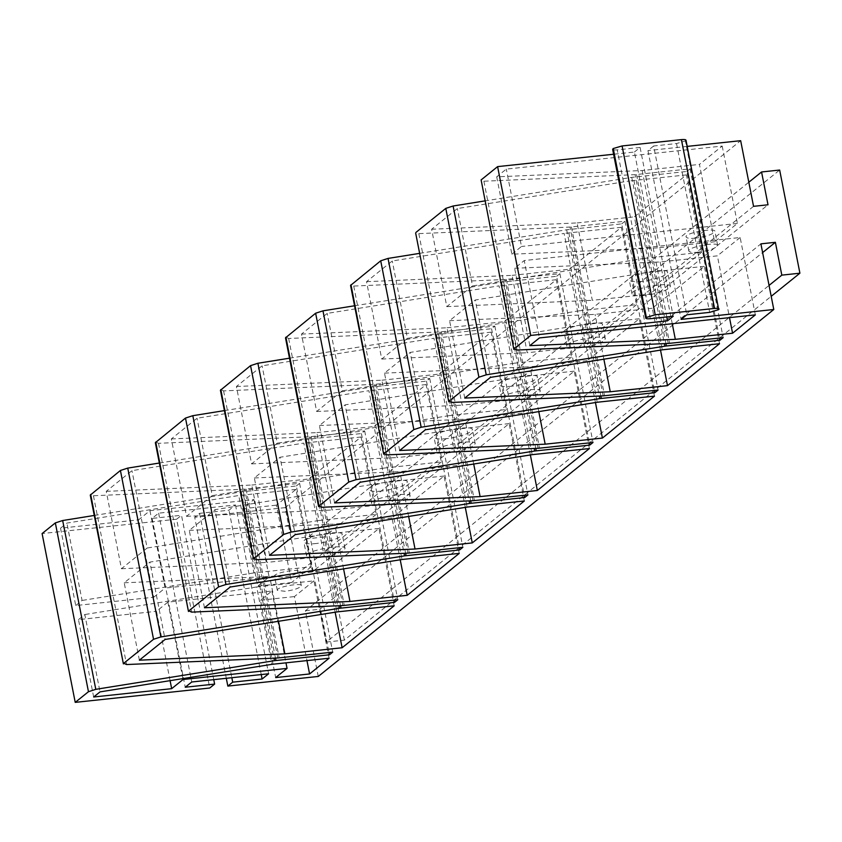 <?xml version="1.0" encoding="UTF-8"?>
<svg xmlns="http://www.w3.org/2000/svg" width="842" height="842" viewBox="0 0 842 842"><rect width="100%" height="100%" fill="white"/><g stroke="black" fill="none" stroke-linecap="round" stroke-linejoin="round"><path stroke-width="0.63" stroke-dasharray="4.21 3.16" d="M354.566 305.772L501.59 282.207L556.636 276.292L589.316 442.871M556.636 276.292L559.888 273.671L504.968 279.491L353.735 286.059L350.977 284.754M419.642 253.358L566.666 229.782L621.712 223.867L654.392 390.456M621.712 223.867L624.964 221.246L570.045 227.066L418.811 233.634L416.043 232.329M289.49 358.197L436.524 334.621L491.56 328.706L494.822 326.086L439.892 331.906L288.659 338.473L285.901 337.168M484.718 200.933L631.742 177.367L686.788 171.452L719.468 338.031M686.788 171.452L690.04 168.832L635.11 174.652L483.887 181.209L481.119 179.914M94.272 515.451L241.296 491.886L296.342 485.971L329.022 652.55M296.342 485.971L299.594 483.35L244.675 489.17L93.441 495.738L90.683 494.433M224.414 410.612L371.448 387.046L426.494 381.131L429.746 378.511L374.816 384.331L223.593 390.898L220.825 389.593M159.349 463.037L306.372 439.461L361.418 433.546L364.67 430.925L309.751 436.745L158.517 443.313L155.749 442.018M366.554 281.681L512.052 275.366L527.239 352.735L584.474 346.63L569.297 269.251L621.354 227.319L636.531 304.688L579.296 310.803L564.119 233.423L392.256 260.978L366.554 281.681L381.742 359.05L407.433 338.347L392.256 260.978M621.354 227.319L564.119 233.423M579.296 310.803L407.433 338.347M381.742 359.05L527.239 352.735M512.052 275.366L569.297 269.251M636.531 304.688L584.474 346.63M576.865 333.8C569.802 334.59 565.571 334.095 564.172 332.327C561.056 327.096 603.619 319.476 602.577 324.791C600.114 328.664 591.537 331.664 576.865 333.8M579.622 347.862C572.571 348.651 568.329 348.167 566.929 346.388C563.814 341.168 606.377 333.548 605.335 338.852C602.872 342.736 594.305 345.736 579.622 347.862M654.476 396.129L639.288 318.76L587.232 360.692L595.441 402.529M639.288 318.76L582.054 324.865L410.201 352.419L425.378 429.788M399.676 450.491L384.499 373.122L410.201 352.419M384.499 373.122L529.997 366.807L587.232 360.692M582.054 324.865L597.231 402.244M538.785 411.612L529.997 366.807M301.489 334.095L446.986 327.78L462.163 405.16L519.398 399.045L504.221 321.676L556.278 279.733L571.455 357.113L514.22 363.218L499.043 285.848L327.18 313.403L301.489 334.095L316.666 411.475L342.368 390.772L327.18 313.403M556.278 279.733L499.043 285.848M514.22 363.218L342.368 390.772M316.666 411.475L462.163 405.16M446.986 327.78L504.221 321.676M571.455 357.113L519.398 399.045M511.789 386.215C504.737 387.004 500.495 386.52 499.095 384.741C495.98 379.521 538.543 371.901 537.501 377.205C535.038 381.089 526.471 384.089 511.789 386.215M514.546 400.287C507.494 401.076 503.263 400.582 501.853 398.813C498.738 393.582 541.301 385.962 540.259 391.277C537.796 395.151 529.229 398.161 514.546 400.287M589.4 448.554L574.223 371.175L522.156 413.117L530.365 454.943M574.223 371.175L516.977 377.29L345.125 404.844L360.302 482.213M334.6 502.916L319.423 425.536L345.125 404.844M319.423 425.536L464.921 419.221L522.156 413.117M516.977 377.29L532.165 454.659M473.709 464.026L464.921 419.221M431.63 229.256L577.128 222.941L592.305 300.32L649.55 294.205L634.363 216.836L686.43 174.894L701.607 252.274L644.372 258.378L629.184 181.009L457.332 208.563L431.63 229.256L446.807 306.635L472.509 285.933L457.332 208.563M686.43 174.894L629.184 181.009M644.372 258.378L472.509 285.933M446.807 306.635L592.305 300.32M577.128 222.941L634.363 216.836M701.607 252.274L649.55 294.205M641.941 281.375C634.879 282.165 630.647 281.681 629.237 279.902C626.122 274.681 668.695 267.061 667.653 272.366C665.18 276.25 656.613 279.249 641.941 281.375M644.698 295.447C637.636 296.237 633.405 295.742 632.005 293.974C628.89 288.743 671.453 281.123 670.411 286.438C667.948 290.311 659.37 293.321 644.698 295.447M719.542 343.715L704.365 266.335L652.308 308.277L660.517 350.104M704.365 266.335L647.13 272.45L475.267 300.005L490.454 377.374M464.752 398.077L449.575 320.697L475.267 300.005M449.575 320.697L595.073 314.382L652.308 308.277M647.13 272.45L662.307 349.819M603.861 359.187L595.073 314.382M171.336 438.935L316.834 432.62L332.011 509.999L389.257 503.884L374.069 426.515L426.136 384.573L441.313 461.953L384.078 468.057L368.891 390.688L197.039 418.242L171.336 438.935L186.514 516.314L212.216 495.612L197.039 418.242M426.136 384.573L368.891 390.688M384.078 468.057L212.216 495.612M186.514 516.314L332.011 509.999M316.834 432.62L374.069 426.515M441.313 461.953L389.257 503.884M381.647 491.054C374.585 491.844 370.354 491.36 368.943 489.581C365.828 484.361 408.402 476.74 407.36 482.045C404.886 485.929 396.319 488.928 381.647 491.054M384.405 505.126C377.342 505.916 373.111 505.421 371.701 503.653C368.596 498.422 411.159 490.802 410.117 496.117C407.654 499.99 399.076 503 384.405 505.126M459.248 553.394L444.071 476.014L392.014 517.956L400.224 559.783M444.071 476.014L386.836 482.129L214.973 509.684L230.161 587.053M204.459 607.756L189.282 530.376L214.973 509.684M189.282 530.376L334.779 524.061L392.014 517.956M386.836 482.129L402.013 559.498M343.568 568.866L334.779 524.061M106.26 491.36L251.758 485.045L266.946 562.414L324.181 556.309L309.003 478.93L361.06 436.998L376.237 514.367L319.002 520.482L303.825 443.103L131.962 470.657L106.26 491.36L121.448 568.729L147.139 548.026L131.962 470.657M361.06 436.998L303.825 443.103M319.002 520.482L147.139 548.026M121.448 568.729L266.946 562.414M251.758 485.045L309.003 478.93M376.237 514.367L324.181 556.309M316.571 543.479C309.509 544.269 305.278 543.774 303.867 542.006C300.762 536.775 343.325 529.155 342.284 534.47C339.821 538.343 331.243 541.343 316.571 543.479M319.328 557.541C312.277 558.341 308.035 557.846 306.635 556.067C303.52 550.847 346.083 543.227 345.041 548.531C342.578 552.415 334 555.415 319.328 557.541M394.182 605.808L378.995 528.439L326.938 570.371L335.148 612.208M378.995 528.439L321.76 534.544L149.897 562.098L165.085 639.467M139.383 660.17L124.206 582.801L149.897 562.098M124.206 582.801L269.703 576.486L326.938 570.371M321.76 534.544L336.937 611.923M278.492 621.291L269.703 576.486M236.413 386.52L381.91 380.205L397.087 457.574L454.322 451.47L439.145 374.09L491.202 332.158L506.389 409.528L449.144 415.643L433.967 338.263L262.104 365.817L236.413 386.52L251.59 463.889L277.292 443.187L262.104 365.817M491.202 332.158L433.967 338.263M449.144 415.643L277.292 443.187M251.59 463.889L397.087 457.574M381.91 380.205L439.145 374.09M506.389 409.528L454.322 451.47M446.713 438.64C439.661 439.429 435.43 438.935 434.019 437.166C430.904 431.935 473.467 424.315 472.425 429.63C469.962 433.504 461.395 436.503 446.713 438.64M449.481 452.701C442.418 453.491 438.187 453.007 436.777 451.228C433.662 446.007 476.235 438.387 475.193 443.692C472.72 447.576 464.152 450.575 449.481 452.701M524.324 500.969L509.147 423.6L457.09 465.531L465.289 507.368M509.147 423.6L451.912 429.704L280.049 457.259L295.226 534.628M269.535 555.331L254.347 477.961L280.049 457.259M254.347 477.961L399.845 471.646L457.09 465.531M451.912 429.704L467.089 507.084M408.644 516.451L399.845 471.646M722.215 146.066L737.392 223.435L714.626 241.791L699.439 164.411L722.215 146.066L506.305 169.105L496.706 176.841L642.204 170.526L699.439 164.411M642.204 170.526L657.381 247.895L714.626 241.791M496.706 176.841L511.883 254.21L657.381 247.895M511.883 254.21L521.482 246.485L506.305 169.105M737.392 223.435L521.482 246.485M695.629 238.128C690.335 238.728 687.156 238.36 686.104 237.023C683.767 233.108 715.689 227.393 714.911 231.371C713.058 234.286 706.627 236.539 695.629 238.128M698.386 252.2C693.092 252.789 689.914 252.421 688.861 251.095C686.525 247.18 718.447 241.454 717.668 245.443C715.816 248.348 709.396 250.6 698.386 252.2M755.337 314.876L740.16 237.507L524.24 260.546L539.417 337.926M529.828 345.652L514.641 268.282L524.24 260.546M514.641 268.282L660.139 261.967L717.384 255.852L729.498 317.634M740.16 237.507L717.384 255.852M672.263 323.749L660.139 261.967M60.55 528.187L75.727 605.556L153.728 597.231L138.551 519.861L149.939 510.684L253.937 499.59L242.549 508.757L257.726 586.137L291.637 582.517L276.46 505.147L295.984 489.413L311.161 566.792L253.926 572.897L238.749 495.528L66.886 523.082L60.55 528.187L138.551 519.861M75.727 605.556L82.063 600.451L66.886 523.082M253.926 572.897L82.063 600.451M295.984 489.413L238.749 495.528M311.161 566.792L291.637 582.517M242.549 508.757L276.46 505.147M253.937 499.59L269.114 576.959L257.726 586.137M149.939 510.684L165.116 588.063L269.114 576.959M153.728 597.231L165.116 588.063M282.502 577.233L274.566 576.317C272.619 573.055 299.226 568.287 298.573 571.602C297.037 574.034 291.679 575.907 282.502 577.233M285.259 591.305L277.323 590.389C275.376 587.116 301.983 582.359 301.331 585.674C299.794 588.095 294.437 589.979 285.259 591.305M170.095 680.652L156.486 611.303L167.874 602.125L271.871 591.031L260.494 600.199L275.671 677.578M93.662 696.997L78.485 619.628L156.486 611.303M78.485 619.628L84.831 614.523L100.009 691.892M329.106 658.233L313.929 580.854L256.684 586.969L271.871 664.338M256.684 586.969L84.831 614.523M313.929 580.854L294.405 596.589L306.962 660.591M260.494 600.199L294.405 596.589M271.871 591.031L285.964 662.833M167.874 602.125L183.051 679.505M213.752 679.641L181.504 515.272L176.62 519.209L209.742 688.019M176.62 519.209L42.1 533.565M299.594 483.35L332.716 652.161M361.418 433.546L394.098 600.136M364.67 430.925L397.792 599.746M426.494 381.131L459.174 547.71M429.746 378.511L462.868 547.321M491.56 328.706L524.25 495.296M494.822 326.086L527.934 494.907M559.888 273.671L593.01 442.482M624.964 221.246L658.086 390.057M690.04 168.832L723.162 337.642M666.759 316.95L634.405 152.023L613.607 154.244M634.405 152.023L640.099 147.445L673.211 316.255M640.099 147.445L617.218 149.887C613.439 150.181 612.05 149.781 613.05 148.687M685.988 140.151L685.399 140.972L676.536 143.55L653.655 145.992L686.777 314.803M653.655 145.992L647.961 150.581L681.083 319.392M687.219 146.392L647.961 150.581M318.265 676.442L305.383 610.787L760.905 243.854M305.383 610.787L319.855 609.25L762.62 252.579M319.855 609.25L326.296 642.067L769.051 285.406M326.296 642.067L344.389 640.141L771.198 296.321M344.389 640.141L324.149 536.975L779.66 170.042M324.149 536.975L306.056 538.912L748.812 182.24M306.056 538.912L312.498 571.729L768.009 204.795M312.498 571.729L298.026 573.276L285.143 507.631L740.665 140.688M753.548 206.332L298.026 573.276M226.298 678.294L194.713 517.283L199.596 513.346L228.982 510.21L235.486 504.968L158.622 513.167L152.107 518.409L181.504 515.272M285.143 507.631L194.713 517.283M152.107 518.409L185.229 687.23M158.622 513.167L191.744 681.988M235.486 504.968L268.609 673.779M261.231 674.568L228.982 510.21M199.596 513.346L231.834 677.705M501.59 282.207L534.217 448.47M535.765 448.407L503.116 281.996M506.368 279.376L539.49 448.197M538.091 448.302L504.968 279.491M566.666 229.782L599.283 396.045M600.841 395.982L568.192 229.582M571.444 226.961L604.567 395.772M603.156 395.877L570.045 227.066M441.303 331.801L474.414 500.611M473.015 500.716L439.892 331.906M436.524 334.621L469.141 500.885M470.689 500.822L438.04 334.421M631.742 177.367L664.359 343.631M665.917 343.568L633.268 177.157M636.52 174.536L669.643 343.357M668.232 343.462L635.11 174.652M241.296 491.886L273.913 658.149M275.471 658.086L242.822 491.675M246.075 489.055L279.197 657.876M277.797 657.981L244.675 489.17M376.227 384.215L409.349 553.036M407.938 553.141L374.816 384.331M371.448 387.046L404.065 553.31M405.612 553.247L372.974 386.836M311.151 436.64L344.273 605.451M342.862 605.556L309.751 436.745M306.372 439.461L338.989 605.724M340.547 605.661L307.898 439.261M93.441 495.738L126.563 664.548M158.517 443.313L191.639 612.123M223.593 390.898L256.715 559.709M288.659 338.473L321.781 507.284M353.735 286.059L386.857 454.869M418.811 233.634L451.933 402.444M483.887 181.209L517.009 350.03M650.329 318.697L617.218 149.887M685.588 140.814L718.71 309.624M718.51 309.782L685.399 140.972M676.536 143.55L709.659 312.361M566.929 346.388L564.172 332.327M605.335 338.852L602.577 324.791M501.853 398.813L499.095 384.741M540.259 391.277L537.501 377.205M632.005 293.974L629.237 279.902M670.411 286.438L667.653 272.366M371.701 503.653L368.943 489.581M410.117 496.117L407.36 482.045M306.635 556.067L303.867 542.006M345.041 548.531L342.284 534.47M436.777 451.228L434.019 437.166M475.193 443.692L472.425 429.63M688.861 251.095L686.104 237.023M717.668 245.443L714.911 231.371M277.323 590.389L274.566 576.317M301.331 585.674L298.573 571.602"/><path stroke-width="1.26" d="M524.25 495.296L524.682 497.527L527.934 494.907L473.015 500.716L321.781 507.284L319.023 505.989L348.756 482.034L356.082 479.656L534.712 451.017L589.758 445.102L593.01 442.482L538.091 448.302L386.857 454.869L384.089 453.564L413.832 429.609L421.158 427.241L599.788 398.603L654.834 392.688L658.086 390.057L603.156 395.877L451.933 402.444L449.165 401.15L478.909 377.195L486.234 374.816L453.112 206.006L484.718 200.933M459.174 547.71L459.606 549.942L462.868 547.321L407.938 553.141L256.715 559.709L253.947 558.404L283.68 534.449L291.016 532.081L469.636 503.442L524.682 497.527M664.359 343.631L664.864 346.178L666.39 345.978L665.917 343.568M719.468 338.031L719.91 340.263L723.162 337.642L668.232 343.462L517.009 350.03L514.241 348.725L530.734 335.442L497.611 166.621L481.119 179.914L513.841 349.388L481.119 179.914M231.834 677.705L232.708 682.157L262.104 679.02L268.609 673.779L191.744 681.988L185.229 687.23L214.626 684.093L209.742 688.019L75.222 702.375L88.463 691.714L95.788 689.335L274.418 660.696L329.464 654.781L332.716 652.161L277.797 657.981L126.563 664.548L123.795 663.243L153.539 639.288L160.864 636.92L339.494 608.282L394.54 602.367L397.792 599.746L342.862 605.556L191.639 612.123L188.871 610.829L218.604 586.874L225.94 584.495L404.57 555.857L459.606 549.942M597.231 402.244L425.378 429.788L399.676 450.491L545.174 444.176L602.409 438.072L654.476 396.129L597.231 402.244M595.441 402.529L602.409 438.072M545.174 444.176L538.785 411.612M532.165 454.659L360.302 482.213L334.6 502.916L480.098 496.601L537.343 490.486L589.4 448.554L532.165 454.659M530.365 454.943L537.343 490.486M480.098 496.601L473.709 464.026M662.307 349.819L490.454 377.374L464.752 398.077L610.25 391.762L667.485 385.647L719.542 343.715L662.307 349.819M660.517 350.104L667.485 385.647M610.25 391.762L603.861 359.187M402.013 559.498L230.161 587.053L204.459 607.756L349.956 601.441L407.191 595.326L459.248 553.394L402.013 559.498M400.224 559.783L407.191 595.326M349.956 601.441L343.568 568.866M336.937 611.923L165.085 639.467L139.383 660.17L284.88 653.855L342.115 647.751L394.182 605.808L336.937 611.923M335.148 612.208L342.115 647.751M284.88 653.855L278.492 621.291M467.089 507.084L295.226 534.628L269.535 555.331L415.032 549.016L472.267 542.911L524.324 500.969L467.089 507.084M465.289 507.368L472.267 542.911M415.032 549.016L408.644 516.451M729.498 317.634L732.561 333.232L755.337 314.876L539.417 337.926L529.828 345.652L675.326 339.337L732.561 333.232M675.326 339.337L672.263 323.749M306.962 660.591L309.582 673.958L329.106 658.233L271.871 664.338L100.009 691.892L93.662 696.997L171.663 688.672L170.095 680.652M285.964 662.833L287.059 668.401L275.671 677.578L309.582 673.958M182.882 678.61L183.051 679.505L287.059 668.401M171.663 688.672L183.051 679.505M88.463 691.714L55.34 522.903L42.1 533.565L75.222 702.375M55.34 522.903L62.666 520.524L94.272 515.451M329.022 652.55L329.464 654.781M90.683 494.433L123.395 663.906L90.273 495.096L120.417 470.478L127.742 468.099L159.349 463.037M394.098 600.136L394.54 602.367M155.749 442.018L188.471 611.492L155.349 442.671L185.493 418.064L192.818 415.685L224.414 410.612M220.825 389.593L253.547 559.067L220.425 390.256L250.558 365.638L257.894 363.26L289.49 358.197M285.901 337.168L319.023 505.989L318.613 506.652L285.501 337.831L315.634 313.224L322.97 310.845L354.566 305.772M589.316 442.871L589.758 445.102M350.977 284.754L383.689 454.227L350.567 285.417L380.71 260.799L388.036 258.42L419.642 253.358M654.392 390.456L654.834 392.688M415.643 232.992L448.765 401.813L415.643 232.992M478.909 377.195L445.786 208.384L416.043 232.329M445.786 208.384L453.112 206.006M664.864 346.178L486.234 374.816M719.91 340.263L666.39 345.978M530.734 335.442L667.517 320.844L666.759 316.95M613.607 154.244L497.611 166.621M667.517 320.844L673.211 316.255L650.329 318.697C646.561 318.992 645.172 318.602 646.161 317.508L655.213 314.771L714.542 308.435C718.321 308.14 719.71 308.53 718.71 309.624L709.659 312.361L686.777 314.803L681.083 319.392L773.787 309.498L760.905 243.854L775.377 242.307L781.818 275.134L799.9 273.197L779.66 170.042L761.568 171.968L768.009 204.795L753.548 206.332L740.665 140.688L687.219 146.392M613.05 148.687L645.761 318.171L612.639 149.35L613.239 148.529L622.091 145.95L681.42 139.625C685.199 139.319 686.588 139.719 685.588 140.814M685.988 140.151L718.71 309.624M773.787 309.498L318.265 676.442L227.835 686.093L226.298 678.294M762.62 252.579L775.377 242.307M769.051 285.406L781.818 275.134M771.198 296.321L799.9 273.197M748.812 182.24L761.568 171.968M214.626 684.093L213.752 679.641M262.104 679.02L261.231 674.568M227.835 686.093L232.708 682.157M534.217 448.47L534.712 451.017M536.238 450.817L535.765 448.407M599.283 396.045L599.788 398.603M601.314 398.392L600.841 395.982M469.141 500.885L469.636 503.442M471.162 503.232L470.689 500.822M273.913 658.149L274.418 660.696M275.944 660.496L275.471 658.086M404.065 553.31L404.57 555.857M406.086 555.657L405.612 553.247M338.989 605.724L339.494 608.282M341.021 608.071L340.547 605.661M95.788 689.335L62.666 520.524M153.539 639.288L120.417 470.478M160.864 636.92L127.742 468.099M218.604 586.874L185.493 418.064M225.94 584.495L192.818 415.685M283.68 534.449L250.558 365.638M291.016 532.081L257.894 363.26M348.756 482.034L315.634 313.224M356.082 479.656L322.97 310.845M413.832 429.609L380.71 260.799M421.158 427.241L388.036 258.42M646.361 317.35L613.239 148.529M622.091 145.95L655.213 314.771M714.542 308.435L681.42 139.625"/></g></svg>
